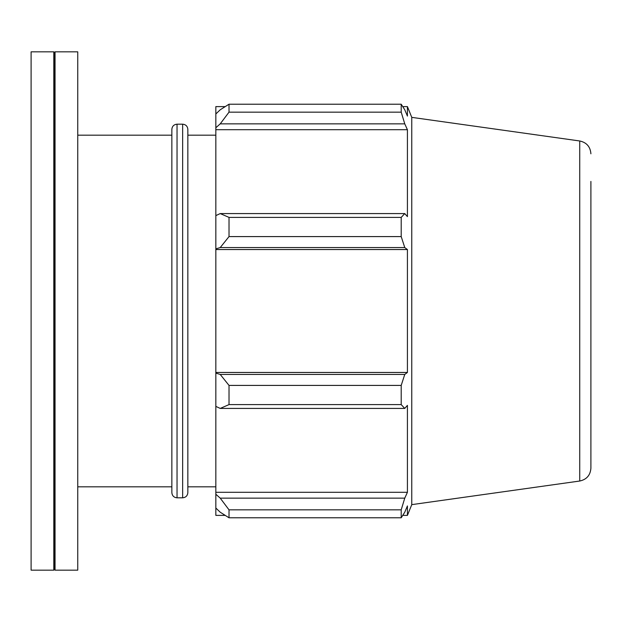 <?xml version="1.0" encoding="UTF-8"?>
<svg xmlns="http://www.w3.org/2000/svg" width="622" height="622" viewBox="0 0 622 622"><rect width="100%" height="100%" fill="white"/><g stroke="black" fill="none" stroke-linecap="round" stroke-linejoin="round"><path stroke-width="0.93" d="M171.851 311L171.851 492.624C172.154 495.773 173.888 497.499 177.037 497.81L177.037 124.19C173.888 124.501 172.154 126.227 171.851 129.376L171.851 311M187.844 311L187.844 129.376C187.533 126.227 185.807 124.501 182.658 124.19L182.658 497.81C185.807 497.499 187.533 495.773 187.844 492.624L187.844 311M225.187 515.389L215.834 515.389L215.834 508.026L220.227 512.217L229.02 517.792L229.02 509.846L220.227 498.144L215.834 494.241L215.834 508.026M215.834 494.241L215.834 406.391L220.227 408.421L229.02 404.603L229.02 385.415L220.227 374.444L215.834 373.122L215.834 406.391M215.834 373.122L215.834 248.878L220.227 247.556L229.02 236.585L229.02 217.397L220.227 213.579L215.834 215.609L215.834 248.878M215.834 215.609L215.834 127.759L220.227 123.856L229.02 112.154L229.02 104.208L220.227 109.783L215.834 113.974L215.834 127.759M215.834 113.974L215.834 106.611L225.187 106.611M590.9 440.586L590.9 468.195C590.364 475.231 586.639 479.515 579.743 481.024L579.743 140.976L411.764 117.364L407.418 106.611L407.418 116.073L404.759 109.783L401.206 104.208L401.206 112.154L229.02 112.154M229.02 104.208L401.206 104.208M220.227 123.856L404.759 123.856L407.418 129.703L407.418 216.627L404.759 213.579L220.227 213.579M229.02 217.397L401.206 217.397L404.759 213.579M215.834 372.461L407.418 372.461L404.759 374.444L220.227 374.444M229.02 385.415L401.206 385.415L404.759 374.444M215.834 492.297L407.418 492.297L404.759 498.144L220.227 498.144M229.02 509.846L401.206 509.846L404.759 498.144M220.227 247.556L404.759 247.556L401.206 236.585L229.02 236.585M215.834 249.539L407.418 249.539L407.418 372.461M404.759 247.556L407.418 249.539M411.764 117.364L411.764 504.636L407.418 515.389L407.418 505.927L404.759 512.217L401.206 517.792L229.02 517.792M401.206 385.415L401.206 404.603L229.02 404.603M220.227 408.421L404.759 408.421L401.206 404.603M404.759 408.421L407.418 405.373L407.418 492.297M401.206 509.846L401.206 517.792M404.759 123.856L401.206 112.154M401.206 217.397L401.206 236.585M215.834 129.703L407.418 129.703M590.9 468.195L590.9 181.414M31.1 311L31.1 570.164L53.803 570.164L53.803 51.836L31.1 51.836L31.1 311M53.803 51.836L54.425 52.458L54.425 569.542L53.803 570.164M55.047 311L55.047 570.164L77.75 570.164L77.75 51.836L55.047 51.836L55.047 311M177.037 497.81L182.658 497.81M177.037 124.19L182.658 124.19M579.743 140.976C586.639 142.485 590.364 146.769 590.9 153.805M579.743 481.024L411.764 504.636M402.753 106.611L407.418 106.611M402.753 515.389L407.418 515.389M54.425 569.542L55.047 570.164M54.425 52.458L55.047 51.836M77.75 486.816L171.851 486.816M77.75 135.184L171.851 135.184M187.844 486.816L215.834 486.816M187.844 135.184L215.834 135.184"/></g></svg>
